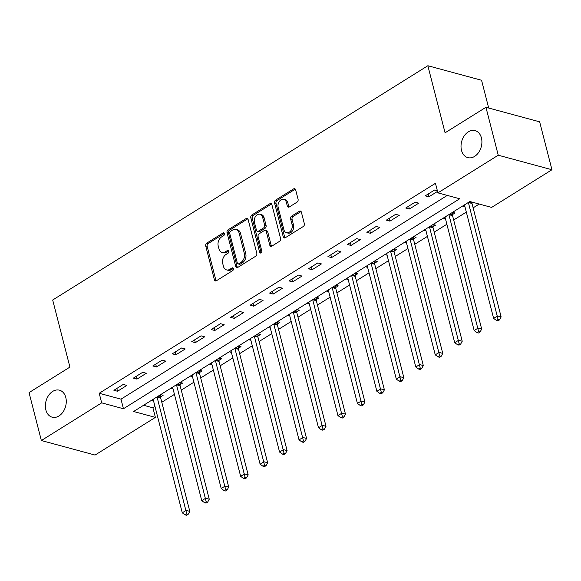 <?xml version="1.0" encoding="UTF-8"?>
<svg xmlns="http://www.w3.org/2000/svg" width="581" height="581" viewBox="0 0 581 581"><rect width="100%" height="100%" fill="white"/><g stroke="black" fill="none" stroke-linecap="round" stroke-linejoin="round"><path stroke-width="0.87" d="M224.404 233.635A1.503 1.089 -74.9 0 0 223.729 232.858A1.503 1.089 -74.9 0 0 222.995 232.988L206.763 243.127A2.142 1.554 -74.9 0 0 205.718 245.959L214.411 279.824A2.142 1.554 -74.9 0 0 215.377 280.943A2.142 1.554 -74.9 0 0 216.422 280.754L232.661 270.615A1.503 1.089 -74.9 0 0 233.388 268.625A1.503 1.089 -74.9 0 0 232.712 267.848A1.503 1.089 -74.9 0 0 231.979 267.979L229.88 269.293A6.863 4.975 -74.9 0 1 226.546 269.896A6.863 4.975 -74.9 0 1 223.445 266.323L222.719 263.505A6.863 4.975 -74.9 0 1 226.067 254.427L228.166 253.12A1.503 1.089 -74.9 0 0 228.899 251.13A1.503 1.089 -74.9 0 0 228.217 250.353A1.503 1.089 -74.9 0 0 227.491 250.484L225.392 251.798A6.863 4.975 -74.9 0 1 222.051 252.401A6.863 4.975 -74.9 0 1 218.957 248.828L218.231 246.01A6.863 4.975 -74.9 0 1 221.572 236.932L223.67 235.625A1.503 1.089 -74.9 0 0 224.404 233.635M461.503 150.356A13.98 10.138 -74.9 0 0 467.814 157.625A13.98 10.138 -74.9 0 0 478.664 152.433A13.98 10.138 -74.9 0 0 481.424 137.908A13.98 10.138 -74.9 0 0 475.113 130.638A13.98 10.138 -74.9 0 0 464.263 135.838A13.98 10.138 -74.9 0 0 461.503 150.356M45.863 409.91A13.98 10.138 -74.9 0 0 52.174 417.187A13.98 10.138 -74.9 0 0 63.024 411.987A13.98 10.138 -74.9 0 0 65.791 397.469A13.98 10.138 -74.9 0 0 59.48 390.192A13.98 10.138 -74.9 0 0 48.63 395.392A13.98 10.138 -74.9 0 0 45.863 409.91M297.036 202.144A2.142 1.554 -74.9 0 0 298.082 199.305L295.642 189.805A2.142 1.554 -74.9 0 0 294.676 188.694A2.142 1.554 -74.9 0 0 293.63 188.883L275.597 200.14A2.142 1.554 -74.9 0 0 274.552 202.972L283.245 236.837A2.142 1.554 -74.9 0 0 284.218 237.956A2.142 1.554 -74.9 0 0 285.256 237.767L303.289 226.503A2.142 1.554 -74.9 0 0 304.335 223.67L301.386 212.196A2.142 1.554 -74.9 0 0 300.421 211.077A2.142 1.554 -74.9 0 0 299.375 211.266L291.662 216.088A2.142 1.554 -74.9 0 0 290.616 218.921L292.076 224.615A5.737 4.161 -74.9 0 1 290.943 230.57A5.737 4.161 -74.9 0 1 286.491 232.705A5.737 4.161 -74.9 0 1 283.906 229.72L278.176 207.424A5.737 4.161 -74.9 0 1 279.316 201.469A5.737 4.161 -74.9 0 1 283.768 199.334A5.737 4.161 -74.9 0 1 286.353 202.319L287.305 206.037A2.142 1.554 -74.9 0 0 288.278 207.148A2.142 1.554 -74.9 0 0 289.316 206.959L297.036 202.144M41.353 440.529L29.05 392.611L69.916 367.098L52.689 300.014L427.856 65.733L445.075 132.809L485.941 107.296L498.244 155.207L551.95 169.739L491.628 207.41L469.855 201.52L133.608 411.501L155.381 417.39L95.059 455.061L41.353 440.529L101.675 402.858L123.448 408.748L459.694 198.767L437.921 192.877L498.244 155.207M437.921 192.877L435.459 183.298L99.213 393.272L101.675 402.858M248.116 219.48A2.142 1.554 -74.9 0 0 247.15 218.369A2.142 1.554 -74.9 0 0 246.112 218.558L228.079 229.815A2.142 1.554 -74.9 0 0 227.033 232.654L235.726 266.512A2.142 1.554 -74.9 0 0 236.692 267.63A2.142 1.554 -74.9 0 0 237.738 267.442L255.771 256.177A2.142 1.554 -74.9 0 0 256.817 253.345L248.116 219.48M251.842 214.977L269.867 203.72A2.142 1.554 -74.9 0 1 270.913 203.532A2.142 1.554 -74.9 0 1 271.879 204.643L280.572 238.508A2.142 1.554 -74.9 0 1 279.526 241.34L271.814 246.162A2.142 1.554 -74.9 0 1 270.768 246.351A2.142 1.554 -74.9 0 1 269.802 245.233L266.28 231.499A2.142 1.554 -74.9 0 0 265.306 230.388A2.142 1.554 -74.9 0 0 264.268 230.577L259.148 233.773A2.142 1.554 -74.9 0 0 258.102 236.605L261.77 250.905A1.503 1.089 -74.9 0 1 261.472 252.466A1.503 1.089 -74.9 0 1 260.31 253.018A1.503 1.089 -74.9 0 1 259.634 252.241L250.796 217.817A2.142 1.554 -74.9 0 1 251.842 214.977L253.287 215.369L271.32 204.113L269.867 203.72M99.213 393.272L120.986 399.169L447.268 195.412M117.522 391.26L126.861 385.428L123.23 384.448L113.891 390.279L117.522 391.26L116.803 388.464M136.978 379.11L146.318 373.278L142.694 372.298L133.354 378.129L136.978 379.11L136.259 376.314M156.442 366.96L165.781 361.128L162.15 360.14L152.81 365.979L156.442 366.96L155.723 364.156M175.898 354.809L185.237 348.978L181.606 347.99L172.266 353.822L175.898 354.809L175.179 352.006M195.354 342.652L204.694 336.82L201.07 335.84L191.73 341.672L195.354 342.652L194.635 339.856M214.817 330.502L224.157 324.67L220.526 323.69L211.186 329.521L214.817 330.502L214.099 327.706M234.274 318.352L243.613 312.52L239.982 311.539L230.642 317.371L234.274 318.352L233.555 315.556M253.73 306.202L263.07 300.37L259.446 299.389L250.106 305.221L253.73 306.202L253.011 303.398M273.193 294.051L282.533 288.22L278.902 287.232L269.562 293.064L273.193 294.051L272.474 291.248M292.65 281.901L301.989 276.062L298.358 275.082L289.018 280.913L292.65 281.901L291.931 279.098M312.106 269.744L321.446 263.912L317.822 262.932L308.482 268.763L312.106 269.744L311.387 266.948M331.569 257.594L340.909 251.762L337.278 250.781L327.938 256.613L331.569 257.594L330.85 254.798M351.026 245.443L360.365 239.612L356.734 238.631L347.394 244.463L351.026 245.443L350.307 242.64M370.482 233.293L379.821 227.461L376.197 226.474L366.858 232.313L370.482 233.293L369.763 230.49M389.945 221.143L399.285 215.304L395.654 214.324L386.314 220.155L389.945 221.143L389.226 218.34M409.402 208.986L418.741 203.154L415.11 202.173L405.77 208.005L409.402 208.986L408.683 206.19M437.384 190.786L434.573 190.023L425.234 195.855L428.858 196.836L437.544 191.41M143.572 405.277L152.919 407.811L154.989 406.518M161.794 402.27L174.453 394.361M181.25 390.12L193.909 382.211M200.706 377.962L213.365 370.061M220.17 365.812L232.828 357.911M239.626 353.662L252.285 345.76M259.082 341.512L271.741 333.61M278.546 329.362L291.204 321.453M298.002 317.204L310.661 309.303M317.458 305.054L330.117 297.152M336.922 292.904L349.58 285.002M356.378 280.754L369.037 272.852M375.834 268.604L388.493 260.695M395.298 256.453L407.949 248.545M414.754 244.296L427.413 236.394M434.21 232.146L446.869 224.244M453.674 219.996L466.325 212.094M473.13 207.845L479.209 204.047M160.617 396.83L163.152 395.247L160.697 394.586M153.58 401.021L151.358 400.418M180.074 384.68L182.608 383.097L180.154 382.436M173.036 388.863L170.814 388.268M199.537 372.53L202.065 370.947L199.61 370.279M192.493 376.713L190.27 376.11M218.993 360.373L221.528 358.797L219.073 358.128M211.956 364.563L209.734 363.96M238.45 348.222L240.984 346.639L238.53 345.978M231.412 352.413L229.19 351.81M257.913 336.072L260.441 334.489L257.986 333.828M250.869 340.263L248.646 339.66M277.369 323.922L279.904 322.339L277.449 321.678M270.332 328.112L268.11 327.51M296.826 311.772L299.36 310.189L296.906 309.52M289.788 315.955L287.566 315.352M316.289 299.614L318.816 298.038L316.362 297.37M309.245 303.805L307.022 303.202M335.745 287.464L338.28 285.881L335.825 285.22M328.708 291.655L326.486 291.052M355.202 275.314L357.736 273.731L355.281 273.07M348.164 279.505L345.942 278.902M374.665 263.164L377.192 261.581L374.738 260.92M367.62 267.354L365.398 266.752M394.121 251.014L396.656 249.431L394.201 248.762M387.084 255.197L384.862 254.601M413.578 238.856L416.112 237.28L413.657 236.612M406.54 243.047L404.318 242.444M433.041 226.706L435.568 225.13L433.114 224.462M425.996 230.897L423.774 230.294M452.497 214.556L455.032 212.973L452.577 212.312M445.46 218.746L443.238 218.144M464.916 206.596L462.694 205.994M488.694 108.037L481.562 80.265L427.856 65.733M485.941 107.296L539.647 121.828L551.95 169.739M152.919 407.811L155.381 417.39M120.986 399.169L123.448 408.748M428.858 196.836L428.139 194.039M222.051 252.401L223.503 252.793A6.863 4.975 -74.9 0 0 226.837 252.19L225.392 251.798M228.834 250.941L226.837 252.19M226.546 269.896L227.992 270.288A6.863 4.975 -74.9 0 0 231.332 269.686L229.88 269.293M233.33 268.437L231.332 269.686M224.346 233.446L208.216 243.519A2.142 1.554 -74.9 0 0 207.17 246.359L215.863 280.216A2.142 1.554 -74.9 0 0 216.176 280.877M247.811 218.819A2.142 1.554 -74.9 0 0 247.557 218.95L229.531 230.207A2.142 1.554 -74.9 0 0 228.486 233.046L237.179 266.904A2.142 1.554 -74.9 0 0 237.491 267.565M230.432 231.398A1.503 1.089 -74.9 0 0 229.706 233.388L237.338 263.106A1.503 1.089 -74.9 0 0 238.014 263.89A1.503 1.089 -74.9 0 0 238.74 263.759L240.955 262.372A6.863 4.975 -74.9 0 0 244.303 253.301L239.089 232.981A6.863 4.975 -74.9 0 0 235.988 229.415A6.863 4.975 -74.9 0 0 232.654 230.018L230.432 231.398M238.014 263.89L239.466 264.282A1.503 1.089 -74.9 0 0 240.193 264.152L238.74 263.759M235.988 229.415L237.44 229.807A6.863 4.975 -74.9 0 1 240.541 233.373L245.756 253.694A6.863 4.975 -74.9 0 1 242.408 262.765L240.193 264.152M265.306 230.388L266.759 230.78A2.142 1.554 -74.9 0 1 267.725 231.892L271.254 245.625A2.142 1.554 -74.9 0 0 271.567 246.286M253.287 215.369A2.142 1.554 -74.9 0 0 252.248 218.209L261.087 252.633A1.503 1.089 -74.9 0 0 261.145 252.815M262.619 217.25A5.737 4.161 -74.9 0 0 260.027 214.266A5.737 4.161 -74.9 0 0 255.575 216.401A5.737 4.161 -74.9 0 0 254.442 222.356L256.461 230.214A2.142 1.554 -74.9 0 0 257.427 231.325A2.142 1.554 -74.9 0 0 258.472 231.136L263.585 227.941A2.142 1.554 -74.9 0 0 264.631 225.108L262.619 217.25L264.072 217.643A5.737 4.161 -74.9 0 0 261.479 214.658L260.027 214.266M257.427 231.325L258.879 231.717A2.142 1.554 -74.9 0 0 259.925 231.528L258.472 231.136M264.072 217.643L266.083 225.501A2.142 1.554 -74.9 0 1 265.038 228.333L259.925 231.528M283.768 199.334L285.213 199.726A5.737 4.161 -74.9 0 1 287.806 202.711L288.757 206.429A2.142 1.554 -74.9 0 0 289.069 207.09M286.491 232.705L287.944 233.097A5.737 4.161 -74.9 0 0 292.396 230.962A5.737 4.161 -74.9 0 0 293.528 225.007L292.076 224.615M301.074 211.535A2.142 1.554 -74.9 0 0 300.827 211.658L293.115 216.481A2.142 1.554 -74.9 0 0 292.069 219.313L293.528 225.007M295.33 189.145A2.142 1.554 -74.9 0 0 295.083 189.275L277.05 200.532A2.142 1.554 -74.9 0 0 276.004 203.372L284.697 237.23A2.142 1.554 -74.9 0 0 285.01 237.89M153.137 399.307A2.186 1.583 105.1 0 1 153.152 399.358L182.281 512.82L186.174 510.387L189.805 511.367L160.676 397.905A2.186 1.583 105.1 0 1 160.603 397.121L160.748 394.601M186.733 513.902L185.179 514.875L186.632 515.267L188.186 514.294L186.733 513.902L157.044 396.925A2.186 1.583 105.1 0 1 157.03 396.874M185.179 514.875L182.281 512.82M189.805 511.367L188.186 514.294M172.593 387.149A2.186 1.583 105.1 0 1 172.608 387.207L201.745 500.662L205.638 498.237L209.262 499.217L180.132 385.755A2.186 1.583 105.1 0 1 180.059 384.971L180.204 382.443M206.197 501.752L204.635 502.725L206.088 503.117L207.649 502.144L206.197 501.752L176.501 384.775A2.186 1.583 105.1 0 1 176.486 384.724M204.635 502.725L201.745 500.662M209.262 499.217L207.649 502.144M192.057 374.999A2.186 1.583 105.1 0 1 192.071 375.05L221.201 488.512L225.094 486.086L228.725 487.067L199.588 373.605A2.186 1.583 105.1 0 1 199.515 372.82L199.668 370.293M225.653 489.601L224.099 490.575L225.551 490.967L227.106 489.994L225.653 489.601L195.964 372.624A2.186 1.583 105.1 0 1 195.95 372.566M224.099 490.575L221.201 488.512M228.725 487.067L227.106 489.994M211.513 362.849A2.186 1.583 105.1 0 1 211.528 362.9L240.657 476.362L244.55 473.929L248.181 474.917L219.052 361.455A2.186 1.583 105.1 0 1 218.979 360.67L219.124 358.143M245.109 477.444L243.555 478.417L245.008 478.809L246.562 477.843L245.109 477.444L215.42 360.474A2.186 1.583 105.1 0 1 215.406 360.416M243.555 478.417L240.657 476.362M248.181 474.917L246.562 477.843M230.969 350.699A2.186 1.583 105.1 0 1 230.984 350.75L260.121 464.212L264.014 461.779L267.638 462.759L238.508 349.304A2.186 1.583 105.1 0 1 238.435 348.513L238.58 345.993M264.573 465.294L263.011 466.267L264.464 466.659L266.025 465.686L264.573 465.294L234.877 348.317A2.186 1.583 105.1 0 1 234.862 348.266M263.011 466.267L260.121 464.212M267.638 462.759L266.025 465.686M250.433 338.549A2.186 1.583 105.1 0 1 250.447 338.6L279.577 452.062L283.47 449.629L287.101 450.609L257.964 337.147A2.186 1.583 105.1 0 1 257.891 336.363L258.044 333.843M284.029 453.144L282.475 454.117L283.927 454.509L285.482 453.536L284.029 453.144L254.34 336.167A2.186 1.583 105.1 0 1 254.325 336.116M282.475 454.117L279.577 452.062M287.101 450.609L285.482 453.536M269.889 326.391A2.186 1.583 105.1 0 1 269.904 326.449L299.033 439.911L302.926 437.478L306.557 438.459L277.428 324.997A2.186 1.583 105.1 0 1 277.355 324.213L277.5 321.692M303.485 440.994L301.931 441.967L303.384 442.359L304.938 441.386L303.485 440.994L273.796 324.016A2.186 1.583 105.1 0 1 273.782 323.966M301.931 441.967L299.033 439.911M306.557 438.459L304.938 441.386M289.345 314.241A2.186 1.583 105.1 0 1 289.36 314.292L318.497 427.754L322.39 425.328L326.014 426.309L296.884 312.847A2.186 1.583 105.1 0 1 296.811 312.062L296.956 309.535M322.949 428.843L321.387 429.817L322.84 430.209L324.401 429.236L322.949 428.843L293.252 311.866A2.186 1.583 105.1 0 1 293.238 311.808M321.387 429.817L318.497 427.754M326.014 426.309L324.401 429.236M308.809 302.091A2.186 1.583 105.1 0 1 308.823 302.142L337.953 415.604L341.846 413.178L345.477 414.159L316.34 300.697A2.186 1.583 105.1 0 1 316.267 299.912L316.42 297.385M342.405 416.693L340.851 417.659L342.303 418.051L343.858 417.085L342.405 416.693L312.716 299.716A2.186 1.583 105.1 0 1 312.701 299.658M340.851 417.659L337.953 415.604M345.477 414.159L343.858 417.085M328.265 289.941A2.186 1.583 105.1 0 1 328.28 289.992L357.409 403.454L361.302 401.021L364.933 402.008L335.803 288.546A2.186 1.583 105.1 0 1 335.731 287.755L335.876 285.235M361.861 404.536L360.307 405.509L361.76 405.901L363.314 404.928L361.861 404.536L332.172 287.559A2.186 1.583 105.1 0 1 332.158 287.508M360.307 405.509L357.409 403.454M364.933 402.008L363.314 404.928M347.721 277.791A2.186 1.583 105.1 0 1 347.736 277.841L376.873 391.303L380.766 388.871L384.39 389.851L355.26 276.396A2.186 1.583 105.1 0 1 355.187 275.605L355.332 273.085M381.325 392.386L379.763 393.359L381.216 393.751L382.777 392.778L381.325 392.386L351.628 275.409A2.186 1.583 105.1 0 1 351.614 275.358M379.763 393.359L376.873 391.303M384.39 389.851L382.777 392.778M367.185 265.633A2.186 1.583 105.1 0 1 367.199 265.691L396.329 379.153L400.222 376.72L403.853 377.701L374.716 264.239A2.186 1.583 105.1 0 1 374.643 263.454L374.796 260.934M400.781 380.235L399.227 381.209L400.679 381.601L402.234 380.628L400.781 380.235L371.092 263.258A2.186 1.583 105.1 0 1 371.077 263.208M399.227 381.209L396.329 379.153M403.853 377.701L402.234 380.628M386.641 253.483A2.186 1.583 105.1 0 1 386.655 253.541L415.785 366.996L419.678 364.57L423.309 365.551L394.179 252.089A2.186 1.583 105.1 0 1 394.107 251.304L394.252 248.777M420.237 368.085L418.683 369.058L420.136 369.451L421.69 368.477L420.237 368.085L390.548 251.108A2.186 1.583 105.1 0 1 390.534 251.057M418.683 369.058L415.785 366.996M423.309 365.551L421.69 368.477M406.097 241.333A2.186 1.583 105.1 0 1 406.112 241.384L435.249 354.846L439.142 352.42L442.766 353.401L413.636 239.938A2.186 1.583 105.1 0 1 413.563 239.154L413.708 236.627M439.701 355.935L438.139 356.901L439.592 357.3L441.153 356.327L439.701 355.935L410.004 238.958A2.186 1.583 105.1 0 1 409.99 238.9M438.139 356.901L435.249 354.846M442.766 353.401L441.153 356.327M425.561 229.183A2.186 1.583 105.1 0 1 425.575 229.234L454.705 342.696L458.598 340.263L462.229 341.25L433.092 227.788A2.186 1.583 105.1 0 1 433.019 227.004L433.172 224.477M459.157 343.778L457.603 344.751L459.055 345.143L460.61 344.17L459.157 343.778L429.468 226.808A2.186 1.583 105.1 0 1 429.453 226.75M457.603 344.751L454.705 342.696M462.229 341.25L460.61 344.17M445.017 217.033A2.186 1.583 105.1 0 1 445.031 217.083L474.161 330.545L478.054 328.112L481.685 329.093L452.555 215.638A2.186 1.583 105.1 0 1 452.483 214.847L452.628 212.326M478.613 331.628L477.059 332.601L478.512 332.993L480.066 332.02L478.613 331.628L448.924 214.65A2.186 1.583 105.1 0 1 448.91 214.6M477.059 332.601L474.161 330.545M481.685 329.093L480.066 332.02M464.473 204.875A2.186 1.583 105.1 0 1 464.488 204.933L493.625 318.395L497.51 315.962L501.142 316.943L472.012 203.481A2.186 1.583 105.1 0 1 471.939 202.696L471.975 202.094M498.077 319.477L496.515 320.451L497.968 320.843L499.529 319.87L498.077 319.477L468.38 202.5A2.186 1.583 105.1 0 1 468.366 202.449M496.515 320.451L493.625 318.395M501.142 316.943L499.529 319.87M224.295 233.337L222.995 232.988M233.279 268.328L231.979 267.979M228.783 250.832L227.491 250.484M215.863 280.216L214.411 279.824M207.17 246.359L205.718 245.959M208.216 243.519L206.763 243.127M237.179 266.904L235.726 266.512M228.486 233.046L227.033 232.654M229.531 230.207L228.079 229.815M247.557 218.95L246.112 218.558M242.408 262.765L240.955 262.372M245.756 253.694L244.303 253.301M240.541 233.373L239.089 232.981M271.254 245.625L269.802 245.233M267.725 231.892L266.28 231.499M261.087 252.633L259.634 252.241M252.248 218.209L250.796 217.817M265.038 228.333L263.585 227.941M266.083 225.501L264.631 225.108M288.757 206.429L287.305 206.037M287.806 202.711L286.353 202.319M292.069 219.313L290.616 218.921M293.115 216.481L291.662 216.088M300.827 211.658L299.375 211.266M284.697 237.23L283.245 236.837M276.004 203.372L274.552 202.972M277.05 200.532L275.597 200.14M295.083 189.275L293.63 188.883M160.676 397.905L157.044 396.925M160.603 397.121L157.829 396.373M180.132 385.755L176.501 384.775M180.059 384.971L177.292 384.223M199.588 373.605L195.964 372.624M199.515 372.82L196.748 372.072M219.052 361.455L215.42 360.474M218.979 360.67L216.205 359.915M238.508 349.304L234.877 348.317M238.435 348.513L235.668 347.765M257.964 337.147L254.34 336.167M257.891 336.363L255.124 335.615M277.428 324.997L273.796 324.016M277.355 324.213L274.581 323.464M296.884 312.847L293.252 311.866M296.811 312.062L294.044 311.314M316.34 300.697L312.716 299.716M316.267 299.912L313.5 299.157M335.803 288.546L332.172 287.559M335.731 287.755L332.957 287.007M355.26 276.396L351.628 275.409M355.187 275.605L352.42 274.857M374.716 264.239L371.092 263.258M374.643 263.454L371.876 262.706M394.179 252.089L390.548 251.108M394.107 251.304L391.333 250.556M413.636 239.938L410.004 238.958M413.563 239.154L410.796 238.406M433.092 227.788L429.468 226.808M433.019 227.004L430.252 226.249M452.555 215.638L448.924 214.65M452.483 214.847L449.709 214.099M472.012 203.481L468.38 202.5M471.939 202.696L469.172 201.948"/></g></svg>
